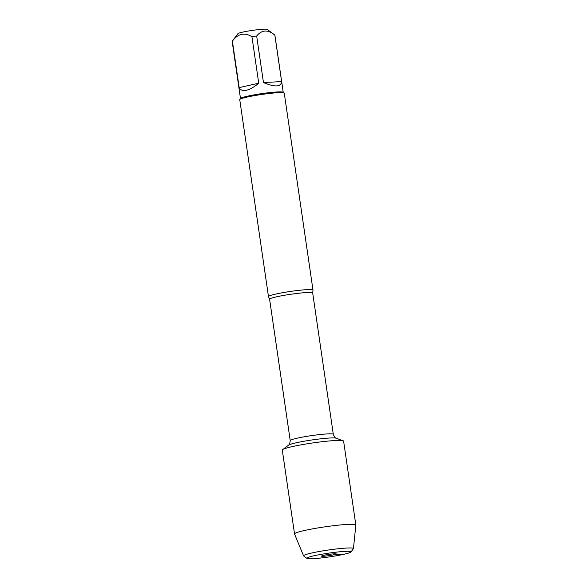 <?xml version="1.0" encoding="UTF-8"?>
<svg xmlns="http://www.w3.org/2000/svg" width="588" height="588" viewBox="0 0 588 588"><rect width="100%" height="100%" fill="white"/><g stroke="black" fill="none" stroke-linecap="round" stroke-linejoin="round"><path stroke-width="0.88" d="M268.518 296.668A22.491 1.918 -8.3 0 1 268.481 296.587A22.491 1.918 -8.3 0 1 275.581 294.11A22.491 1.918 -8.3 0 1 299.498 290.281A22.491 1.918 -8.3 0 1 312.992 290.09A22.491 1.918 -8.3 0 1 312.985 290.185L312.684 292.956A21.771 1.86 171.7 0 0 290.869 294.257A21.771 1.86 171.7 0 0 269.598 299.241L268.518 296.668M312.992 290.09L284.261 93.117A22.491 1.918 171.7 0 0 284.151 92.963A22.491 1.918 171.7 0 0 261.726 94.462A22.491 1.918 171.7 0 0 239.801 99.438A22.491 1.918 171.7 0 0 239.742 99.607L268.481 296.587M240.492 98.512L232.164 41.417A21.594 1.845 -8.3 0 1 232.216 41.256L237.912 33.67A14.84 1.264 -8.3 0 1 242.557 32.149A14.84 1.264 -8.3 0 1 257.757 29.694A14.84 1.264 -8.3 0 1 267.173 29.4L274.839 35.082A21.594 1.845 -8.3 0 1 274.897 35.184L283.225 92.279M263.461 82.54C274.934 87.362 280.99 87.053 281.63 81.614L263.461 82.54L256.669 36.008C261.858 29.709 267.915 29.393 274.839 35.082L281.63 81.614M232.216 41.256A21.594 1.845 -8.3 0 1 232.392 41.087C238.037 33.626 244.557 32.156 251.936 36.676A21.594 1.845 -8.3 0 1 256.669 36.008M239.184 87.627C240.411 90.133 242.837 91.008 246.446 90.243C250.12 89.361 254.214 87.017 258.727 83.209L239.184 87.627L232.392 41.087M258.727 83.209L251.936 36.676M284.151 92.963L283.137 92.213A21.594 1.845 171.7 0 0 269.436 92.639A21.594 1.845 171.7 0 0 247.32 96.219A21.594 1.845 171.7 0 0 240.558 98.424L239.801 99.438M350.94 551.985L353.381 548.729A25.218 2.154 171.7 0 0 353.447 548.582L355.836 525.069A30.973 2.646 171.7 0 0 355.836 525.01L343.598 441.125A30.973 2.646 171.7 0 0 325.017 441.39A30.973 2.646 171.7 0 0 292.074 446.66A30.973 2.646 171.7 0 0 282.299 450.07L294.537 533.955A30.973 2.646 171.7 0 0 294.551 534.007L303.555 555.858A25.218 2.154 171.7 0 0 303.665 555.983L306.929 558.402A22.322 1.904 -8.3 0 1 313.874 555.8A22.322 1.904 -8.3 0 1 338.475 551.911A22.322 1.904 -8.3 0 1 350.94 551.985A22.322 1.904 -8.3 0 1 329.192 556.917A22.322 1.904 -8.3 0 1 306.929 558.402M355.836 525.01A30.973 2.646 171.7 0 0 337.255 525.275A30.973 2.646 171.7 0 0 304.312 530.545A30.973 2.646 171.7 0 0 294.537 533.955M353.447 548.582A25.218 2.154 171.7 0 0 338.57 548.729A25.218 2.154 171.7 0 0 311.508 553.043A25.218 2.154 171.7 0 0 303.555 555.858M323.87 555.285A7.482 0.639 171.7 0 0 321.518 556.079A7.482 0.639 171.7 0 0 325.833 556.064A7.482 0.639 171.7 0 0 333.955 554.778A7.482 0.639 171.7 0 0 336.299 553.918A7.482 0.639 171.7 0 0 331.661 554.036A7.482 0.639 171.7 0 0 323.87 555.285M333.455 553.867L333.955 554.778L343.951 554.264M269.598 299.241L290.222 440.603A21.771 1.86 -8.3 0 1 311.493 435.62A21.771 1.86 -8.3 0 1 333.308 434.319C334.601 437.193 335.594 438.486 336.277 438.2A24.424 2.087 171.7 0 0 312.125 439.934A24.424 2.087 171.7 0 0 288.48 445.175L283.306 449.203M312.684 292.956L333.308 434.319M336.277 438.2L342.385 440.588M290.222 440.603C289.796 443.727 289.215 445.256 288.48 445.175"/></g></svg>
